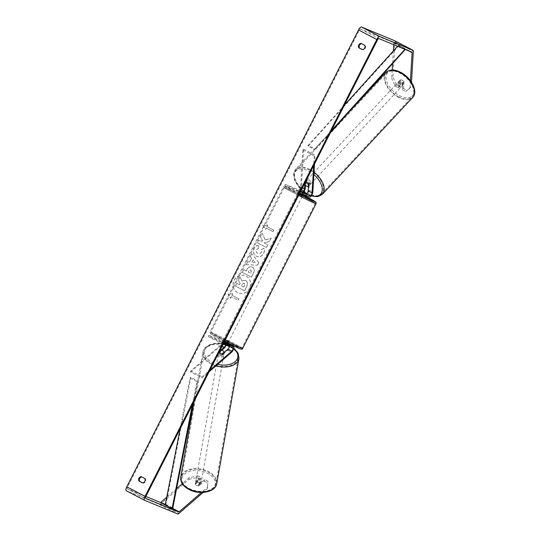 <?xml version="1.0" encoding="UTF-8"?>
<svg xmlns="http://www.w3.org/2000/svg" width="541" height="541" viewBox="0 0 541 541"><rect width="100%" height="100%" fill="white"/><g stroke="black" fill="none" stroke-linecap="round" stroke-linejoin="round"><path stroke-width="0.41" stroke-dasharray="2.71 2.03" d="M218.422 353.807A2.752 1.718 -169.9 0 1 222.621 352.996A2.752 1.718 -169.9 0 1 223.846 354.768A2.752 1.718 -169.9 0 1 219.646 355.579A2.752 1.718 -169.9 0 1 218.422 353.807L218.571 352.962A2.752 1.718 -169.9 0 0 218.618 353.53L218.848 352.259A2.752 1.718 -169.9 0 0 218.922 352.441A2.752 1.718 -169.9 0 1 218.787 351.995L218.598 353.05L221.6 350.446M229.742 344.752A3.3 1.163 -62.5 0 1 229.675 347.16A3.3 1.163 -62.5 0 1 227.727 350.203L222.256 354.957A2.752 1.718 -169.9 0 1 219.835 354.524A2.752 1.718 -169.9 0 1 218.598 353.05M225.556 344.921A1.927 0.676 117.5 0 0 225.414 344.049L221.533 342.02A1.927 0.676 117.5 0 1 221.519 343.413A1.927 0.676 117.5 0 1 220.376 345.212L190.75 370.95L190.567 372.012L201.989 377.97L209.11 371.775M190.567 372.012L220.194 346.274A3.3 1.163 117.5 0 0 222.148 343.183A3.3 1.163 117.5 0 0 222.168 340.803A3.3 1.163 117.5 0 0 222.135 340.783L208.84 335.298L220.261 341.256L219.639 342.48L223.223 343.961M221.533 342.02A1.927 0.676 117.5 0 0 221.512 342.013L208.217 336.522L219.639 342.48M225.414 344.049A1.927 0.676 117.5 0 0 225.394 344.035L229.053 345.942A1.927 0.676 -62.5 0 1 229.073 345.949A1.927 0.676 -62.5 0 1 229.256 346.45M223.846 342.73L220.261 341.256M208.84 335.298L208.217 336.522M226.064 345.131A3.3 1.163 117.5 0 0 226.05 342.825A3.3 1.163 117.5 0 0 226.016 342.811L224.109 342.216M190.75 370.95L202.178 376.908L201.989 377.97M202.178 376.908L209.922 370.172M218.787 351.995L219.43 351.434M222.074 342.663L222.696 341.439M225.725 344.57L226.354 343.346M222.446 353.902L222.256 354.957M308.58 184.116L309.344 183.291A2.752 1.596 -137 0 0 307.565 181.593A2.752 1.596 -137 0 0 305.692 181.391L305.455 185.306M303.258 192.488A3.3 1.163 -62.5 0 1 301.946 193.151L305.604 195.051A3.3 1.163 117.5 0 0 307.599 193.536A3.3 1.163 117.5 0 0 308.931 190.141L309.344 183.291M285.391 184.407L298.686 189.898A1.927 0.676 -62.5 0 0 299.849 189.012A1.927 0.676 -62.5 0 0 300.627 187.03L302.859 149.979L303.623 149.16L301.391 186.212A3.3 1.163 -62.5 0 1 300.059 189.607A3.3 1.163 -62.5 0 1 298.064 191.122L284.769 185.637L285.391 184.407L300.397 191.845M303.623 149.16L315.045 155.118L314.51 164.024M299.775 193.069L296.191 191.588L296.813 190.364M300.654 191.156L299.247 190.547L300.661 191.325L299.369 190.628L300.654 191.156L299.91 192.63L298.409 191.954L297.915 192.934L302.825 195.423M284.769 185.637L296.191 191.588M302.859 149.979L314.28 155.936L315.045 155.118M305.002 184.772L305.922 183.791A2.752 1.596 -137 0 1 305.591 181.418A2.752 1.596 -137 0 1 306.084 181.134L305.165 182.114A2.752 1.596 -137 0 1 305.347 182.08A2.752 1.596 -137 0 0 304.921 182.209L304.874 183.014M314.28 155.936L313.699 165.627M299.247 190.547L298.625 191.778M302.899 192.454L302.277 193.685M304.921 182.209L305.692 181.391M400.184 82.306A2.752 1.596 -137 0 0 398.054 82.293A2.752 1.596 -137 0 0 399.955 86.033A2.752 1.596 -137 0 0 402.085 86.046A2.752 1.596 -137 0 0 400.184 82.306M403.742 81.542A2.752 1.596 -137 0 0 402.173 80.176A2.752 1.596 -137 0 0 400.543 79.872L400.381 82.53A2.752 1.596 -137 0 0 401.949 83.896A2.752 1.596 -137 0 0 403.579 84.2L403.742 81.542L402.362 83.016A2.752 1.596 -137 0 1 402.693 85.39A2.752 1.596 -137 0 1 402.2 85.674L403.579 84.2M398.054 82.293L398.67 81.637A2.752 1.596 -137 0 1 399.163 81.346L400.543 79.872M398.67 81.637A2.752 1.596 -137 0 0 399.001 84.011L400.381 82.53M308.329 180.775A2.752 1.596 -137 0 0 306.206 180.762A2.752 1.596 -137 0 0 308.106 184.501A2.752 1.596 -137 0 0 310.23 184.515A2.752 1.596 -137 0 0 308.329 180.775M308.363 183.784L309.283 182.797A2.752 1.596 -137 0 1 309.614 185.171A2.752 1.596 -137 0 1 309.121 185.455L308.458 186.172M305.144 182.486L305.165 182.114M399.163 81.346L399.001 84.011M402.2 85.674L402.362 83.016M309.121 185.455L309.283 182.797M306.084 181.134L305.922 183.791M308.87 183.676A2.752 1.596 -137 0 0 310.994 183.697A2.752 1.596 -137 0 0 309.094 179.957A2.752 1.596 -137 0 0 306.97 179.937A2.752 1.596 -137 0 0 308.87 183.676M399.19 86.851A2.752 1.596 -137 0 0 401.314 86.864A2.752 1.596 -137 0 0 399.414 83.131A2.752 1.596 -137 0 0 397.29 83.111A2.752 1.596 -137 0 0 399.19 86.851M398.595 96.771A17.42 10.083 -137 0 0 412.046 96.873A17.42 10.083 -137 0 0 400.015 73.211A17.42 10.083 -137 0 0 386.565 73.103A17.42 10.083 -137 0 0 398.595 96.771M309.689 170.036A17.42 10.083 -137 0 0 296.238 169.935A17.42 10.083 -137 0 0 308.275 193.597A17.42 10.083 -137 0 0 321.719 193.698A17.42 10.083 -137 0 0 309.689 170.036M249.502 288.38A9.285 8.683 112.4 0 1 238.256 292.945A9.285 8.683 112.4 0 1 234.091 280.346A9.285 8.683 112.4 0 1 245.337 275.782A9.285 8.683 112.4 0 1 249.502 288.38M249.59 288.414A9.285 8.683 112.4 0 1 238.344 292.979A9.285 8.683 112.4 0 1 234.179 280.38A9.285 8.683 112.4 0 1 245.431 275.815A9.285 8.683 112.4 0 1 249.59 288.414M145.86 496.455L127.291 488.793A1.65 0.582 -62.5 0 1 127.27 488.787A1.65 0.582 -62.5 0 1 127.493 487.096L359.265 30.262A1.65 0.582 -62.5 0 1 360.549 29.011L393.659 42.678A1.65 0.582 -62.5 0 1 393.672 42.685A1.65 0.582 -62.5 0 1 393.828 43.165L393.733 44.693M265.367 239.893L271.183 238.223L269.546 241.448L264.123 242.895L267.829 244.83L266.449 247.548L257.313 242.787L258.693 240.062L261.053 241.3L262.595 240.84L260.451 236.6L262.108 233.333L265.279 239.852L271.183 238.223M251.572 258.145L249.644 261.945L247.67 261.79L246.243 264.596L257.502 265.218L258.821 262.608L251.781 253.688L250.314 256.59L251.572 258.145L249.644 261.945M142.594 482.87L143.169 483.167A2.752 2.577 -67.6 0 0 145.407 478.751L142.046 477A2.752 2.577 -67.6 0 0 141.904 477.006M361.719 43.72A2.752 2.577 112.4 0 1 361.861 43.72L365.229 45.471A2.752 2.577 112.4 0 1 362.984 49.887L362.409 49.589M267.639 225.103L262.953 225.455L265.394 229.519L266.145 228.045L272.995 231.616L273.746 230.148L266.889 226.571L267.639 225.103L262.953 225.455M231.291 296.745L230.54 298.213L228.106 294.148L232.786 293.797L232.035 295.271L238.892 298.842L238.141 300.316L231.203 296.705L238.141 300.316M246.196 270.994L243.585 269.634L242.206 272.353L251.342 277.114L253.479 272.907C254.737 270.277 254.358 268.363 252.336 267.159L252.309 267.146C250.037 266.199 248.231 267.031 246.879 269.648L246.283 271.034L243.673 269.668L242.294 272.387L251.43 277.154L253.567 272.948C254.825 270.317 254.446 268.397 252.424 267.193C250.131 266.233 248.319 267.071 246.966 269.689L246.283 271.034M258.388 245.344C256.691 245.506 255.271 246.595 254.121 248.617C252.769 251.815 253.486 254.324 256.278 256.143L256.218 256.116C259.254 257.401 261.716 256.502 263.595 253.425C264.515 251.43 264.583 249.712 263.798 248.265L261.377 249.577L261.357 252.282C260.478 253.675 259.274 254.04 257.753 253.364L257.732 253.35C256.278 252.478 255.859 251.274 256.475 249.739L258.713 248.103L258.3 245.31C256.603 245.465 255.176 246.554 254.033 248.583C252.674 251.781 253.398 254.29 256.191 256.103L256.306 256.157C259.342 257.435 261.803 256.535 263.683 253.459C264.603 251.464 264.671 249.746 263.893 248.305M263.798 248.265L261.289 249.543L261.269 252.248C260.383 253.641 259.186 254 257.665 253.33L257.638 253.316C256.191 252.437 255.771 251.234 256.387 249.699L258.713 248.103M365.229 45.471L364.506 45.173M145.407 478.751L144.69 478.46M188.937 479.346L197.357 477.527L197.661 475.837L189.242 477.649L188.937 479.346L160.616 503.955A3.855 1.353 -62.5 0 1 159.399 504.422L126.29 490.755M189.242 477.649L182.263 483.715M176.596 488.638L166.75 497.193M394.727 40.758A3.855 1.353 -62.5 0 1 395.052 41.853L392.922 77.268L391.698 78.587L395.315 86.229L398.67 87.98L399.894 86.668L396.539 84.917L392.922 77.268M410.416 80.69L409.97 88.109L411.201 86.797L405.682 91.632L409.97 88.109M411.478 82.198L411.201 86.797M398.67 87.98L399.075 81.278A2.752 1.596 43 0 1 402.727 83.186L402.328 89.887L403.552 88.568L406.906 90.32M403.552 88.568L403.951 81.874A2.752 1.596 -137 0 0 400.299 79.967L399.894 86.668M402.328 89.887L405.682 91.632M395.315 86.229L396.539 84.917M393.361 50.942L392.583 63.831M392.211 70.026L391.698 78.587M197.661 475.837L201.015 477.581L195.659 482.241A2.752 1.718 10.1 0 0 196.89 483.708A2.752 1.718 10.1 0 0 199.311 484.141L204.667 479.488L208.021 481.24L207.217 488.875L203.112 492.438M207.217 488.875L207.514 487.177L201.408 492.486M207.514 487.177L208.021 481.24M204.667 479.488L204.37 481.186L199.014 485.838A2.752 1.718 -169.9 0 1 196.586 485.399A2.752 1.718 -169.9 0 1 195.355 483.931L200.711 479.279L201.015 477.581M195.659 482.241L195.355 483.931M204.37 481.186L207.724 482.93M197.357 477.527L200.711 479.279M199.311 484.141L199.014 485.838M142.046 477L141.329 476.702M143.169 483.167L142.452 482.876M402.727 83.186L403.951 81.874M399.075 81.278L400.299 79.967M361.861 43.72L361.145 43.422M362.984 49.887L362.267 49.589M239.954 276.985L238.351 280.137L240.123 283.558L239.514 284.755L236.742 283.308L235.362 286.033L244.518 290.808L246.879 286.155L247.507 282.436L245.472 280.292L242.043 281.036L240.042 277.026L238.446 280.17L240.211 283.599L239.609 284.789L236.83 283.349L235.45 286.074L244.606 290.848L246.966 286.196L247.595 282.476L245.79 280.441L241.955 280.995L240.042 277.026M262.865 225.414L265.394 229.519M265.306 229.479L266.145 228.045M266.05 228.011L272.995 231.616M266.889 226.571L273.746 230.148M273.651 230.108L272.907 231.582M266.801 226.537L267.545 225.063M238.054 300.275L238.892 298.842M231.203 296.705L230.452 298.179L228.011 294.115L232.698 293.763L232.035 295.271M231.947 295.23L238.804 298.808M249.55 261.912L247.67 261.79M247.582 261.756L246.243 264.596M246.155 264.563L257.502 265.218M257.408 265.178L258.821 262.608M258.733 262.574L251.781 253.688M251.693 253.655L250.314 256.59M250.219 256.549L251.484 258.104M251.937 262.094L253.046 259.91L255.075 262.338L251.937 262.094L253.134 259.944L255.163 262.378L252.025 262.135M250.835 269.817L251.24 272.015L250.591 273.286L248.177 272.028L248.833 270.737L250.929 269.851L251.328 272.049L250.686 273.327L248.272 272.062L248.921 270.777L250.929 269.851M271.088 238.189L269.459 241.414L264.035 242.862L267.741 244.789L266.361 247.514L257.225 242.747L258.605 240.028L260.965 241.259L262.5 240.799L260.363 236.566L262.108 233.333M262.02 233.299L265.279 239.852M258.618 248.062L258.3 245.31M243.7 286.94L241.502 285.79L242.415 283.991L244.363 283.146L244.701 285.188L243.795 286.973L241.597 285.831L242.51 284.032L244.133 283.044L244.606 285.154L243.795 286.973M197.08 482.646A2.752 1.718 -169.9 0 1 195.856 480.875A2.752 1.718 -169.9 0 1 200.055 480.063A2.752 1.718 -169.9 0 1 201.272 481.835A2.752 1.718 -169.9 0 1 197.08 482.646M197.539 482.349A2.752 1.718 -169.9 0 1 199.561 482.815A2.752 1.718 -169.9 0 1 200.738 484.019L198.615 485.865A2.752 1.718 -169.9 0 1 196.586 485.399A2.752 1.718 -169.9 0 1 195.416 484.202L197.539 482.349L197.878 480.449A2.752 1.718 -169.9 0 0 195.707 481.72A2.752 1.718 -169.9 0 0 195.754 482.295L195.416 484.202M198.615 485.865L198.953 483.958A2.752 1.718 -169.9 0 0 201.124 482.687A2.752 1.718 -169.9 0 0 201.076 482.112L200.738 484.019M218.571 352.962A2.752 1.718 -169.9 0 1 220.748 351.684L220.971 350.412M222.047 353.929L221.817 355.2A2.752 1.718 -169.9 0 0 223.994 353.922A2.752 1.718 -169.9 0 0 223.947 353.354L224.102 352.455M195.754 482.295L197.878 480.449M201.076 482.112L198.953 483.958M223.947 353.354L221.817 355.2M218.618 353.53L220.748 351.684M219.457 356.641A2.752 1.718 -169.9 0 1 218.233 354.869A2.752 1.718 -169.9 0 1 222.432 354.051A2.752 1.718 -169.9 0 1 223.656 355.829A2.752 1.718 -169.9 0 1 219.457 356.641M197.262 481.591A2.752 1.718 -169.9 0 1 196.045 479.813A2.752 1.718 -169.9 0 1 200.244 479.001A2.752 1.718 -169.9 0 1 201.462 480.78A2.752 1.718 -169.9 0 1 197.262 481.591M208.17 472.11A17.42 10.867 -169.9 0 1 215.906 483.343A17.42 10.867 -169.9 0 1 189.33 488.482A17.42 10.867 -169.9 0 1 181.6 477.25A17.42 10.867 -169.9 0 1 208.17 472.11M230.365 347.16A17.42 10.867 -169.9 0 1 238.101 358.392A17.42 10.867 -169.9 0 1 211.524 363.532A17.42 10.867 -169.9 0 1 203.788 352.299A17.42 10.867 -169.9 0 1 230.365 347.16M299.416 193.779L297.915 192.934M303.846 192.846L303.149 194.388L301.824 193.766L302.568 192.292M298.409 191.954L299.369 190.628M223.399 340.194L228.14 342.629L223.399 340.194M227.396 343.528L228.14 342.629M227.294 343.731L226.679 344.942L222.202 342.744L226.679 344.942M223.48 343.271L224.231 341.797L222.906 341.175L222.202 342.744M225.401 344.407L226.023 343.183M222.946 341.27L224.231 341.797M227.43 343.467L226.145 342.94M303.109 194.293L301.824 193.766M298.625 192.096L299.91 192.63M297.462 194.212L302.203 196.654L297.462 194.212M224.021 338.97L228.762 341.405L224.021 338.97M240.765 347.701A17.42 0.514 -153.1 0 1 223.298 339.2A17.42 0.514 -153.1 0 1 210.767 332.275A17.42 0.514 -153.1 0 1 211.849 332.62A17.42 0.514 -153.1 0 1 229.316 341.121A17.42 0.514 -153.1 0 1 241.847 348.046A17.42 0.514 -153.1 0 1 240.765 347.701M314.206 202.943A17.42 0.514 -153.1 0 1 296.738 194.442A17.42 0.514 -153.1 0 1 284.208 187.524A17.42 0.514 -153.1 0 1 285.283 187.869A17.42 0.514 -153.1 0 1 302.75 196.363A17.42 0.514 -153.1 0 1 315.281 203.288A17.42 0.514 -153.1 0 1 314.206 202.943M180.099 428.966L190.074 377.99L196.924 381.561L192.393 404.736M165.208 505.064L165.945 504.455L190.811 377.375L197.661 380.952L196.924 381.561M190.811 377.375L190.074 377.99M193.394 402.754L197.661 380.952M165.945 504.455L172.802 508.026M344.353 105.197L308.106 145.326L314.963 148.897L331.437 130.658M404.918 49.312L405.324 48.859L398.467 45.288L397.574 46.276M398.467 45.288L398.44 46.188L308.079 146.232L314.93 149.803L314.963 148.897M308.079 146.232L308.106 145.326M330.436 132.64L314.93 149.803M398.44 46.188L405.29 49.765M405.324 48.859L405.304 49.468M227.727 350.203L231.616 352.225M220.194 346.274L224.075 348.296M229.053 345.942L232.934 347.964M221.512 342.013L225.394 344.035M222.135 340.783L226.016 342.811M220.376 345.212L222.128 346.125M301.391 186.212L305.28 188.234M308.931 190.141L312.82 192.163M305.604 195.051L309.486 197.08M298.686 189.898L300.823 191.007M298.064 191.122L301.946 193.151M300.627 187.03L302.378 187.943M412.688 97.475A18.306 10.597 43 0 1 398.561 97.366A18.306 10.597 43 0 1 385.922 72.508M399.38 95.615A16.927 9.799 -137 0 0 414.122 91.49A16.927 9.799 -137 0 0 400.759 72.724A16.927 9.799 -137 0 0 386.017 76.842A16.927 9.799 -137 0 0 399.38 95.615M314.017 172.207A18.306 10.597 -137 0 0 309.723 169.441A18.306 10.597 -137 0 0 295.596 169.333A18.306 10.597 -137 0 0 308.235 194.192A18.306 10.597 -137 0 0 322.368 194.3M303.859 191.751A16.927 9.799 43 0 1 294.378 173.857A16.927 9.799 43 0 1 308.904 171.193A16.927 9.799 43 0 1 313.875 174.56M311.413 195.653A16.927 9.799 43 0 1 307.525 194.084A16.927 9.799 43 0 1 306.747 193.658M127.493 487.096L145.772 496.624M359.265 30.262L377.537 39.791M395.052 41.853L413.331 51.381M393.828 43.165L408.266 50.692M393.659 42.678L411.931 52.207L393.672 42.685M360.549 29.011L378.822 38.539M127.291 488.793L145.529 498.302M165.228 504.976L172.133 508.581M165.309 504.55L172.484 508.29M160.616 503.955L178.895 513.483M159.399 504.422L177.678 513.95M216.772 483.498A18.306 11.422 10.1 0 0 208.65 471.698A18.306 11.422 10.1 0 0 180.735 477.094M189.411 489.307A16.927 10.563 -169.9 0 1 184.515 474.031A16.927 10.563 -169.9 0 1 207.717 473.402A16.927 10.563 -169.9 0 1 212.613 488.679A16.927 10.563 -169.9 0 1 189.411 489.307M215.9 365.878A18.306 11.422 -169.9 0 1 211.051 363.944A18.306 11.422 -169.9 0 1 202.922 352.144A18.306 11.422 -169.9 0 1 230.838 346.747A18.306 11.422 -169.9 0 1 238.966 358.548M233.739 348.614A16.927 10.563 10.1 0 0 230.283 346.335A16.927 10.563 10.1 0 0 207.081 346.964A16.927 10.563 10.1 0 0 211.977 362.24A16.927 10.563 10.1 0 0 217.665 364.343M242.632 348.438A18.306 0.541 26.9 0 0 229.465 341.168A18.306 0.541 26.9 0 0 211.112 332.242A18.306 0.541 26.9 0 0 209.982 331.876A18.306 0.541 26.9 0 0 225.144 340.174M298.585 195.416A18.306 0.541 -153.1 0 1 283.423 187.125L209.908 332.066L210.557 333.777L224.542 341.364A16.927 0.5 -153.1 0 1 211.632 334.061A16.927 0.5 -153.1 0 1 231.21 343.663A16.927 0.5 -153.1 0 1 239.737 348.708M303.048 194.983L286.223 186.807C284.566 186.124 283.633 186.226 283.423 187.125A18.306 0.541 -153.1 0 1 284.552 187.484A18.306 0.541 -153.1 0 1 302.906 196.417A18.306 0.541 -153.1 0 1 316.066 203.686M303.041 194.983A16.927 0.5 26.9 0 0 286.317 186.855A16.927 0.5 26.9 0 0 299.227 194.158M229.073 345.949L232.955 347.978M226.05 342.825L222.168 340.803M311.183 195.97L306.463 193.82M402.085 86.046L402.693 85.39M303.704 191.96L294.568 180.234L293.574 174.168L295.596 169.333L349.019 112.061M310.23 184.515L309.614 185.171M305.591 181.418L306.206 180.762M310.994 183.697L401.314 86.864M306.97 179.937L397.29 83.111M296.238 169.935L386.565 73.103M321.719 193.698L412.046 96.873M145.549 498.315L127.27 488.787M233.847 348.147L230.73 346.172C220.349 340.417 204.16 343.271 202.922 352.144L194.226 401.118M195.856 480.875L195.707 481.72M201.272 481.835L201.124 482.687M223.994 353.922L223.846 354.768M218.233 354.869L196.045 479.813M223.656 355.829L201.462 480.78M238.101 358.392L215.906 483.343M203.788 352.299L181.6 477.25M223.23 340.14L222.73 341.121M302.203 196.654L228.762 341.405M297.293 194.158L223.852 338.916M284.208 187.524L210.767 332.275M315.281 203.288L241.847 348.046"/><path stroke-width="0.81" d="M219.146 352.002L220.971 350.412A2.752 1.718 -169.9 0 1 222.993 350.879A2.752 1.718 -169.9 0 1 224.17 352.083L222.047 353.929A2.752 1.718 -169.9 0 1 220.018 353.462A2.752 1.718 -169.9 0 1 218.922 352.441A2.752 1.718 -169.9 0 0 220.018 353.462A2.752 1.718 -169.9 0 0 222.446 353.902L227.917 349.141L231.798 351.17A1.927 0.676 117.5 0 0 232.941 349.364A1.927 0.676 117.5 0 0 232.955 347.978A1.927 0.676 117.5 0 0 232.934 347.964L223.223 343.961M209.11 371.775L231.616 352.225A3.3 1.163 117.5 0 0 233.57 349.141A3.3 1.163 117.5 0 0 233.59 346.754A3.3 1.163 117.5 0 0 233.556 346.74L223.846 342.73M221.6 350.446L224.075 348.296A3.3 1.163 117.5 0 0 226.064 345.131M224.109 342.216L229.675 344.718A3.3 1.163 -62.5 0 1 229.709 344.732A3.3 1.163 -62.5 0 1 229.742 344.752M229.256 346.45A1.927 0.676 -62.5 0 1 227.917 349.141M209.922 370.172L231.798 351.17M219.43 351.434L224.265 347.234A1.927 0.676 117.5 0 0 225.556 344.921M304.874 183.014L304.515 189.052A1.927 0.676 -62.5 0 1 303.731 191.034A1.927 0.676 -62.5 0 1 302.568 191.92L300.742 191.169L303.853 192.826L300.661 191.325L306.226 193.827A1.927 0.676 117.5 0 0 307.389 192.941A1.927 0.676 117.5 0 0 308.167 190.959L308.58 184.116A2.752 1.596 -137 0 0 306.794 182.418A2.752 1.596 -137 0 0 305.347 182.08A2.752 1.596 -137 0 1 306.794 182.418A2.752 1.596 -137 0 1 308.363 183.784L308.201 186.442A2.752 1.596 -137 0 1 306.571 186.138A2.752 1.596 -137 0 1 305.002 184.772L305.144 182.486M305.455 185.306L305.28 188.234A3.3 1.163 -62.5 0 1 303.258 192.488M314.51 164.024L312.82 192.163A3.3 1.163 -62.5 0 1 311.481 195.558A3.3 1.163 -62.5 0 1 309.486 197.08L299.775 193.069M313.699 165.627L312.049 192.988A1.927 0.676 -62.5 0 1 311.271 194.963A1.927 0.676 -62.5 0 1 310.108 195.849L300.397 191.845M201.408 492.486L179.193 511.786A1.65 0.582 -62.5 0 1 178.672 511.989L145.563 498.322A1.65 0.582 -62.5 0 1 145.549 498.315A1.65 0.582 -62.5 0 1 145.772 496.624L377.537 39.791A1.65 0.582 -62.5 0 1 378.822 38.539L411.931 52.207A1.65 0.582 -62.5 0 1 411.951 52.213A1.65 0.582 -62.5 0 1 412.107 52.693L410.416 80.69M141.904 477.006A2.752 2.577 -67.6 0 0 139.808 481.416L142.594 482.87M362.409 49.589L359.623 48.135A2.752 2.577 112.4 0 1 361.719 43.72M364.506 45.173A2.752 2.577 112.4 0 1 362.267 49.589L358.906 47.838A2.752 2.577 112.4 0 1 361.145 43.422L364.506 45.173M144.86 481.334A2.752 2.577 -67.6 0 0 144.69 478.46L141.329 476.702A2.752 2.577 -67.6 0 0 139.091 481.118L142.452 482.876A2.752 2.577 -67.6 0 0 144.86 481.334M144.494 500.242L126.29 490.755A3.855 1.353 -62.5 0 1 126.256 490.741A3.855 1.353 -62.5 0 1 126.777 486.805L358.541 29.965A3.855 1.353 -62.5 0 1 361.544 27.05L394.653 40.717A3.855 1.353 -62.5 0 1 394.693 40.737A3.855 1.353 -62.5 0 1 394.727 40.758M203.112 492.438L178.895 513.483A3.855 1.353 -62.5 0 1 177.678 513.95L144.569 500.283A3.855 1.353 -62.5 0 1 144.528 500.263A3.855 1.353 -62.5 0 1 145.056 496.327L376.82 39.493A3.855 1.353 -62.5 0 1 379.823 36.578L412.925 50.245A3.855 1.353 -62.5 0 1 412.966 50.259A3.855 1.353 -62.5 0 1 413.331 51.381L411.478 82.198M166.75 497.193L160.92 502.258A1.65 0.582 -62.5 0 1 160.393 502.461L145.86 496.455M182.263 483.715L176.596 488.638M393.733 44.693L393.361 50.942M392.583 63.831L392.211 70.026M139.808 481.416L139.091 481.118M359.623 48.135L358.906 47.838M224.102 352.455L224.17 352.083M303.318 194.442L302.825 195.423L299.416 193.779M228.14 342.629L227.639 343.616L226.023 343.183M180.099 428.966L165.208 505.064L172.065 508.641L192.393 404.736M172.065 508.641L172.802 508.026L193.394 402.754M397.574 46.276L344.353 105.197M404.918 49.312L331.437 130.658M405.304 49.468L330.436 132.64M229.675 344.718L233.556 346.74M222.128 346.125L224.265 347.234M306.226 193.827L310.108 195.849M308.167 190.959L312.049 192.988M300.823 191.007L302.568 191.92M302.378 187.943L304.515 189.052M400.049 72.616A18.306 10.597 43 0 1 412.688 97.475C418.612 91.517 411.106 77.505 400.631 72.325C394.457 69.207 389.554 69.268 385.922 72.508A18.306 10.597 43 0 1 400.049 72.616M412.688 97.475L322.368 194.3A18.306 10.597 -137 0 0 314.017 172.207M313.875 174.56A16.927 9.799 43 0 1 322.22 190.452A16.927 9.799 43 0 1 311.413 195.653M306.747 193.658A16.927 9.799 43 0 1 303.859 191.751M126.777 486.805L145.056 496.327M358.541 29.965L376.82 39.493M408.266 50.692L412.107 52.693M160.393 502.461L165.228 504.976M172.133 508.581L178.672 511.989M160.92 502.258L165.309 504.55M172.484 508.29L179.193 511.786M361.544 27.05L379.823 36.578M394.653 40.717L412.925 50.245M180.735 477.094A18.306 11.422 10.1 0 0 188.856 488.895A18.306 11.422 10.1 0 0 216.772 483.498C215.534 492.371 199.352 495.231 188.965 489.47C182.986 486.231 180.248 482.105 180.735 477.094L194.226 401.118M216.772 483.498L238.966 358.548A18.306 11.422 -169.9 0 1 215.9 365.878M217.665 364.343A16.927 10.563 10.1 0 0 235.605 361.226A16.927 10.563 10.1 0 0 233.739 348.614M225.144 340.174A18.306 0.541 26.9 0 0 241.502 348.079A18.306 0.541 26.9 0 0 242.632 348.438C242.449 349.31 241.516 349.412 239.832 348.756L224.542 341.364A16.927 0.5 -153.1 0 0 239.737 348.708M242.632 348.438L316.066 203.686A18.306 0.541 -153.1 0 1 314.936 203.328A18.306 0.541 -153.1 0 1 298.585 195.416M299.227 194.158A16.927 0.5 26.9 0 0 314.416 201.502A16.927 0.5 26.9 0 0 303.041 194.983M229.709 344.732L233.59 346.754M322.368 194.3L317.52 196.681L311.183 195.97M349.019 112.061L385.922 72.508M303.704 191.96L306.463 193.82M144.528 500.263L126.256 490.741M412.966 50.259L394.693 40.737M238.966 358.548L238.06 353.023L233.847 348.147M316.066 203.686L316.086 202.462L314.612 201.205L303.048 194.983"/></g></svg>
